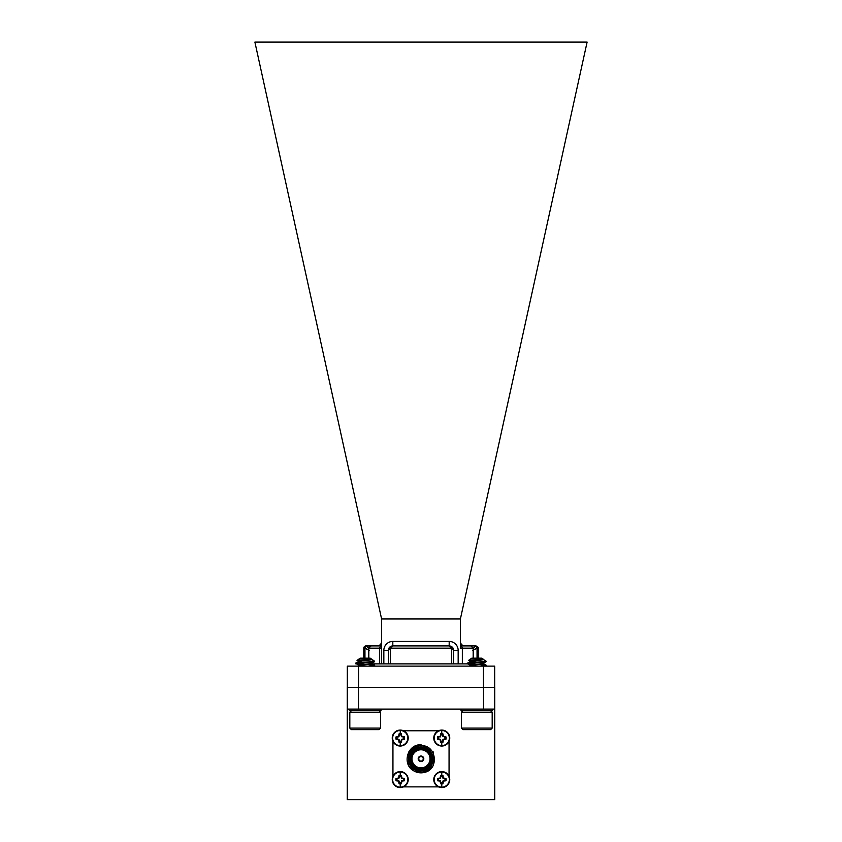 <?xml version="1.0" encoding="UTF-8"?>
<svg xmlns="http://www.w3.org/2000/svg" width="842" height="842" viewBox="0 0 842 842"><rect width="100%" height="100%" fill="white"/><g stroke="black" fill="none" stroke-linecap="round" stroke-linejoin="round"><path stroke-width="1.26" d="M460.395 618.975L587.106 42.1L254.894 42.1L381.605 618.975L460.395 618.975L460.406 647.035A1.126 1.126 0 0 1 461.532 645.919L470.92 645.919L473.278 648.161L473.278 658.181M460.395 641.425A4.494 4.494 0 0 0 464.879 645.919L474.941 645.919A2.242 2.2 90 0 1 477.14 648.161L478.235 648.161L478.235 658.181M364.954 658.181L364.954 648.203L363.765 648.161A2.242 2.242 0 0 1 366.007 645.919L377.121 645.919A4.494 4.494 0 0 0 381.605 641.425M371.08 645.919L368.722 648.161C368.396 647.193 369.185 646.446 371.08 645.919L380.468 645.919L379.658 648.161L368.828 648.161L368.828 658.181M388.33 663.875L388.33 650.403A4.494 4.494 0 0 1 392.814 645.919A2.242 1.147 90 0 0 391.667 648.161L390.425 648.508A2.242 1.052 -122.3 0 1 390.425 646.614L392.814 645.919L449.186 645.919L451.575 646.614L453.112 648.235L453.67 650.403L453.67 663.875L451.575 663.875L467.584 663.875M372.301 663.875L451.575 663.875L451.575 648.508L450.333 648.161A2.242 1.147 -90 0 0 449.186 645.919L449.186 641.425A8.978 8.978 0 0 1 458.164 650.403L458.164 663.875M381.605 618.975L381.605 663.875L381.594 647.035L381.594 648.161L379.658 648.161L379.658 663.875M364.86 648.161A2.242 2.2 -90 0 1 367.059 645.919L368.722 649.15M477.14 648.161L477.046 648.203A2.242 2.158 -135 0 0 474.846 646.014L475.993 645.919C477.898 646.772 478.645 647.519 478.235 648.161M347.314 687.44L347.314 666.117L358.545 666.117L358.545 687.44M483.455 687.44L483.455 666.117L358.545 666.117M483.455 666.117L494.686 666.117L494.686 687.44M473.172 658.181L473.172 648.161L470.92 645.919M461.532 645.919L462.342 648.161L462.342 663.875M460.406 647.035L460.406 648.161L473.278 648.161M472.646 650.403L477.046 648.203L477.046 658.181M473.278 649.15L474.941 645.919M383.836 663.875L383.836 650.403L388.33 650.403L390.425 648.508L390.425 663.875M383.836 650.403A8.978 8.978 0 0 1 392.814 641.425L392.814 645.919A4.494 4.494 0 0 0 388.33 650.403L388.888 648.235L390.425 646.614M451.575 646.614A2.242 1.052 -57.7 0 1 451.575 648.508L453.67 650.403A4.494 4.494 0 0 0 450.417 646.088A4.494 4.494 0 0 1 453.67 650.403L458.164 650.403M367.059 645.919L367.154 646.014A2.242 2.158 -45 0 0 364.954 648.203L369.354 650.403M381.594 647.035A1.126 1.126 0 0 0 380.468 645.919M421 761.063A2.242 2.242 0 0 0 423.242 758.821A2.242 2.242 0 0 0 421 756.579A2.242 2.242 0 0 0 418.758 758.821A2.242 2.242 0 0 0 421 761.063M421 756.021A2.81 2.81 0 0 0 418.19 758.821A2.81 2.81 0 0 0 421 761.631A2.81 2.81 0 0 0 423.81 758.821A2.81 2.81 0 0 0 421 756.021A2.81 2.81 0 0 0 418.19 758.821A2.81 2.81 0 0 0 421 761.631A2.81 2.81 0 0 0 423.81 758.821A2.81 2.81 0 0 0 421 756.021M441.766 771.598A7.988 7.988 0 0 1 449.754 779.587A7.988 7.988 0 0 1 441.766 787.575A7.988 7.988 0 0 1 433.777 779.587A7.988 7.988 0 0 1 441.766 771.598M441.766 772.009A7.578 7.578 0 0 1 449.344 779.587A7.578 7.578 0 0 1 441.766 787.165A7.578 7.578 0 0 1 434.188 779.587A7.578 7.578 0 0 1 441.766 772.009L441.766 775.24A4.347 4.347 0 0 1 442.966 775.408L442.608 776.471A3.231 3.231 0 0 0 440.924 776.471L440.555 775.408A4.347 4.347 0 0 1 441.766 775.24M445.944 778.376A4.347 4.347 0 0 1 445.944 780.797L444.881 780.429A3.231 3.231 0 0 0 444.881 778.745L445.944 778.376L443.418 778.071L442.966 775.408M442.966 783.765A4.347 4.347 0 0 1 440.555 783.765L440.924 782.702A3.231 3.231 0 0 0 442.608 782.702L442.966 783.765L443.418 781.102L445.944 780.797M438.64 778.745A3.231 3.231 0 0 0 438.64 780.429L437.587 780.797A4.347 4.347 0 0 1 437.587 778.376L440.429 778.387L440.924 776.471M437.587 780.797L440.113 781.102L440.555 783.765M440.555 775.408L440.113 778.071L437.587 778.376M440.924 782.702L440.429 780.787L438.64 780.429M444.881 780.429L443.103 780.787L442.608 782.702M444.881 778.745L443.281 777.934M442.608 776.471L442.966 778.25M421 767.862A9.03 9.03 0 0 0 430.03 758.821A9.03 9.03 0 0 0 421 749.79A9.03 9.03 0 0 0 411.97 758.821A9.03 9.03 0 0 0 421 767.862M421 768.978A10.157 10.157 0 0 0 431.157 758.821A10.157 10.157 0 0 0 421 748.664A10.157 10.157 0 0 0 410.843 758.821A10.157 10.157 0 0 0 421 768.978M421 747.538A11.283 11.283 0 0 0 409.717 758.821A11.283 11.283 0 0 0 421 770.104A11.283 11.283 0 0 0 432.283 758.821A11.283 11.283 0 0 0 421 747.538M421 770.662A11.841 11.841 0 0 1 409.159 758.821A11.841 11.841 0 0 1 421 746.98A11.841 11.841 0 0 1 432.841 758.821A11.841 11.841 0 0 1 421 770.662M421 772.851A14.03 14.03 0 0 1 413.938 770.946C401.602 764.683 407.223 744.002 421 744.791L433.146 751.811L433.146 765.841L424.694 772.356A14.03 14.03 0 0 1 421 772.851M421 744.791L408.854 751.811L408.854 765.841L413.938 770.946L408.854 765.841L408.854 751.811L421 744.791L433.146 751.811L433.146 765.841L424.694 772.356C439.545 768.988 436.388 744.633 421 745.696C404.813 745.075 404.602 771.925 421 770.956L425.852 769.798L432.209 763.105C430.367 768.472 426.631 771.514 421 772.23L413.938 770.946L408.854 765.841L408.854 751.811L421 744.791L433.146 751.811L433.146 765.841L424.694 772.356M477.119 799.679L364.881 799.679M347.262 709.101L347.262 687.44L358.482 687.44L358.482 709.101L347.262 709.101L347.262 799.679L494.738 799.679L494.738 709.101L483.518 709.101L483.518 687.44L494.738 687.44L494.738 709.101M358.482 709.101L483.518 709.101M358.482 687.44L483.518 687.44M392.94 741.318L392.94 776.335M403.486 786.881L438.514 786.881M449.06 776.335L449.06 741.318M438.514 730.761L403.486 730.761M447.691 732.698A5.61 5.61 0 0 0 447.123 732.13M394.877 732.13A5.61 5.61 0 0 0 394.309 732.698M394.309 784.944A5.61 5.61 0 0 0 394.877 785.512M447.123 785.512A5.61 5.61 0 0 0 447.691 784.944M431.399 764.82L431.399 752.822L421 746.822L431.399 752.822L431.399 764.82L429.062 767.715L432.146 763.294M400.234 771.598A7.988 7.988 0 0 1 408.223 779.587A7.988 7.988 0 0 1 400.234 787.575A7.988 7.988 0 0 1 392.246 779.587A7.988 7.988 0 0 1 400.234 771.598M400.234 772.009A7.578 7.578 0 0 1 407.812 779.587A7.578 7.578 0 0 1 400.234 787.165A7.578 7.578 0 0 1 392.656 779.587A7.578 7.578 0 0 1 400.234 772.009L400.234 775.24A4.347 4.347 0 0 1 401.445 775.408L401.076 776.471A3.231 3.231 0 0 0 399.392 776.471L399.034 775.408A4.347 4.347 0 0 1 400.234 775.24M404.413 778.376A4.347 4.347 0 0 1 404.413 780.797L403.36 780.429A3.231 3.231 0 0 0 403.36 778.745L404.413 778.376L401.887 778.071L401.445 775.408M401.445 783.765A4.347 4.347 0 0 1 399.034 783.765L399.392 782.702A3.231 3.231 0 0 0 401.076 782.702L401.445 783.765L401.887 781.102L404.413 780.797M397.119 778.745A3.231 3.231 0 0 0 397.119 780.429L396.056 780.797A4.347 4.347 0 0 1 396.056 778.376L398.897 778.387L399.392 776.471M396.056 780.797L398.582 781.102L399.034 783.765M399.034 775.408L398.582 778.071L396.056 778.376M399.392 782.702L398.897 780.787L397.119 780.429M403.36 780.429L401.571 780.787L401.076 782.702M403.36 778.745L401.75 777.934M401.076 776.471L401.434 778.25M441.766 730.067A7.988 7.988 0 0 1 449.754 738.055A7.988 7.988 0 0 1 441.766 746.044A7.988 7.988 0 0 1 433.777 738.055A7.988 7.988 0 0 1 441.766 730.067M441.766 730.477A7.578 7.578 0 0 1 449.344 738.055A7.578 7.578 0 0 1 441.766 745.644A7.578 7.578 0 0 1 434.188 738.055A7.578 7.578 0 0 1 441.766 730.477L441.766 733.708A4.347 4.347 0 0 1 442.966 733.887L442.608 734.94A3.231 3.231 0 0 0 440.924 734.94L440.555 733.887A4.347 4.347 0 0 1 441.766 733.708M445.944 736.855A4.347 4.347 0 0 1 445.944 739.265L444.881 738.897A3.231 3.231 0 0 0 444.881 737.213L445.944 736.855L443.418 736.539L442.966 733.887M442.966 742.234A4.347 4.347 0 0 1 440.555 742.234L440.924 741.181A3.231 3.231 0 0 0 442.608 741.181L442.966 742.234L443.418 739.571L445.944 739.265M438.64 737.213A3.231 3.231 0 0 0 438.64 738.897L437.587 739.265A4.347 4.347 0 0 1 437.587 736.855L440.429 736.866L440.924 734.94M437.587 739.265L440.113 739.571L440.555 742.234M440.555 733.887L440.25 736.403L437.587 736.855M440.924 741.181L440.566 739.392L438.64 738.897M444.881 738.897L442.966 739.392L442.608 741.181M444.881 737.213L443.281 736.403M442.608 734.94L442.966 736.729M400.234 730.067A7.988 7.988 0 0 1 408.223 738.055A7.988 7.988 0 0 1 400.234 746.044A7.988 7.988 0 0 1 392.246 738.055A7.988 7.988 0 0 1 400.234 730.067M400.234 730.477A7.578 7.578 0 0 1 407.812 738.055A7.578 7.578 0 0 1 400.234 745.644A7.578 7.578 0 0 1 392.656 738.055A7.578 7.578 0 0 1 400.234 730.477L400.234 733.708A4.347 4.347 0 0 1 401.445 733.887L401.076 734.94A3.231 3.231 0 0 0 399.392 734.94L399.034 733.887A4.347 4.347 0 0 1 400.234 733.708M404.413 736.855A4.347 4.347 0 0 1 404.413 739.265L403.36 738.897A3.231 3.231 0 0 0 403.36 737.213L404.413 736.855L401.75 736.403L401.445 733.887M401.445 742.234A4.347 4.347 0 0 1 399.034 742.234L399.392 741.181A3.231 3.231 0 0 0 401.076 741.181L401.445 742.234L401.887 739.571L404.413 739.265M397.119 737.213A3.231 3.231 0 0 0 397.119 738.897L396.056 739.265A4.347 4.347 0 0 1 396.056 736.855L398.897 736.866L399.392 734.94M396.056 739.265L398.582 739.571L399.034 742.234M399.034 733.887L398.582 736.539L396.056 736.855M399.392 741.181L399.034 739.392L397.119 738.897M403.36 738.897L401.434 739.392L401.076 741.181M403.36 737.213L401.75 736.403M401.076 734.94L401.434 736.729M470.194 665.391L467.352 663.696L470.173 661.496M473.804 664.527L468.068 663.959C462.868 663.264 481.371 662.559 485.487 661.865L485.076 661.275M483.476 659.433L485.487 661.338C481.371 662.033 462.868 662.738 468.068 663.443M485.213 666.117L486.202 665.275L479.666 666.117M468.089 663.443L476.782 664.233M479.719 664.443L486.202 665.275M470.194 661.181L468.752 660.296L471.773 658.181L481.792 658.181L483.476 659.36L482.403 659.36C478.53 660.002 467.163 660.675 470.594 661.338M473.846 662.338L470.594 661.865C466.9 661.159 480.045 660.454 482.961 659.76L483.329 659.36M485.781 661.275L486.139 661.675L482.961 663.443C480.045 664.138 466.9 664.843 470.594 665.538M470.594 666.064C466.9 665.369 480.045 664.664 482.961 663.959L483.476 663.222M470.604 661.338L476.782 662.128M461.037 709.101L461.037 710.785L492.517 710.785L492.517 709.101M462.921 710.785L461.374 712.332L492.181 712.332L490.644 710.785M492.181 728.098L490.644 729.646L462.921 729.646L461.374 728.098L492.181 728.098L492.181 712.332M469.162 660.444C465.668 660.117 478.214 659.749 482.403 659.36M358.629 665.391L355.85 663.096L362.281 662.338L359.039 661.865C355.345 661.159 368.48 660.454 371.406 659.76L371.764 659.36M362.239 664.527L356.513 663.959C351.314 663.264 369.817 662.559 373.932 661.865L373.522 661.275M371.911 659.433L373.932 661.338C369.817 662.033 351.314 662.738 356.513 663.443L365.217 664.233M373.659 666.117L374.648 665.275L368.112 666.117M368.154 664.443L374.648 665.275M358.629 661.181L357.187 660.296L360.208 658.181L370.227 658.181L371.911 659.36L370.838 659.36C366.975 660.002 355.598 660.675 359.039 661.338M374.216 661.275L374.574 661.675L371.406 663.443C368.48 664.138 355.345 664.843 359.039 665.538M359.039 666.064C355.345 665.369 368.48 664.664 371.406 663.959L371.911 663.222M349.483 709.101L349.483 710.785L380.963 710.785L380.963 709.101M351.356 710.785L349.819 712.332L380.626 712.332L379.079 710.785M380.626 728.098L379.079 729.646L351.356 729.646L349.819 728.098L380.626 728.098L380.626 712.332M357.608 660.444C354.114 660.117 366.649 659.749 370.838 659.36M356.524 663.443L363.765 662.759M450.333 648.161L391.667 648.161M392.814 641.425L449.186 641.425M472.088 663.875L473.172 663.875M368.722 658.181L368.828 648.161M441.766 783.934L441.766 787.165M400.234 783.934L400.234 787.165M441.766 742.412L441.766 745.644M400.234 742.412L400.234 745.644M363.765 648.161L363.765 658.181M388.888 648.235L388.373 649.803M453.627 649.803L453.112 648.235M461.374 728.098L461.374 712.332M484.539 660.096L486.202 661.275M470.173 665.696L469.457 666.117M483.392 663.601L486.15 665.201M349.819 728.098L349.819 712.332M372.974 660.096L374.648 661.275M358.608 665.696L357.892 666.117M371.827 663.601L374.585 665.201M358.608 661.496L355.85 663.096"/></g></svg>
